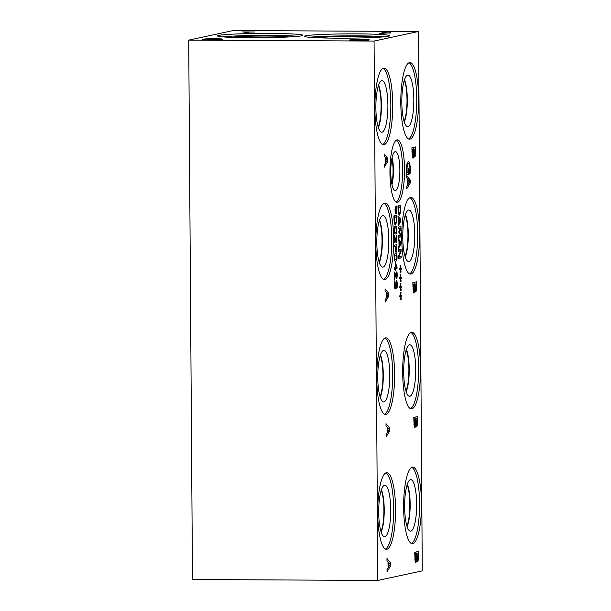 <?xml version="1.0" encoding="UTF-8"?>
<svg xmlns="http://www.w3.org/2000/svg" width="611" height="611" viewBox="0 0 611 611"><rect width="100%" height="100%" fill="white"/><g stroke="black" fill="none" stroke-linecap="round" stroke-linejoin="round"><path stroke-width="0.92" d="M394.668 279.487L394.294 272.124L394.691 272.04L396.409 276.974L396.6 271.88L396.997 271.796L397.188 274.843C397.188 277.173 396.936 278.433 396.44 278.608L394.63 273.568L394.347 279.487M396.302 278.608L395.875 278.104M395.508 263.517L395.531 267.572L396.631 267.335L395.202 263.517M395.554 270.558L395.241 269.191L394.271 269.398L394.263 267.847L395.233 267.633L395.195 262.31L395.592 262.226L397.089 268.794L395.546 269.123L395.248 270.558M395.546 269.123L394.271 269.115M397.089 268.794L394.271 268.863M397.081 267.305L396.623 267.305M394.645 267.763L394.653 268.779M395.241 269.191L394.271 269.184M395.615 259.591L396.47 258.965L396.753 257.132L396.44 255.398L395.584 255.161L394.737 255.757L394.446 257.628L394.752 259.347L395.615 259.591L394.225 259.339M396.44 255.398L394.339 255.154M395.18 261.225L395.623 261.233C394.63 261.47 394.133 260.294 394.133 257.697C394.11 255.085 394.584 253.687 395.569 253.519C396.57 253.275 397.066 254.459 397.066 257.063C397.081 259.667 396.6 261.057 395.623 261.233L395.393 261.256M396.608 246.294L395.485 246.531L396.104 250.754L396.608 246.294L394.11 246.294M395.485 246.531L394.11 246.523M396.104 250.754L395.271 250.159M396.02 252.419L395.493 251.503L395.164 246.6L394.118 246.829L394.103 245.225L396.921 244.621L396.783 250.838L396.073 252.427M394.492 245.141L394.5 246.279M395.164 246.6L394.11 246.6M395.928 210.467L395.561 213.415L395.745 210.192L395.057 210.398L395.05 209.382L395.737 209.283L395.508 206.167L395.92 208.939L396.295 205.991L396.111 209.214L396.799 209.008L396.806 210.024L396.111 210.1L396.547 212.674L396.34 213.247L395.707 210.467M396.111 210.1L395.05 210.1M396.806 210.024L395.05 210.016M396.111 209.214L395.722 209.214M395.745 210.192L395.05 210.192M396.402 216.951L394.232 217.417L394.454 221.93L395.363 223.42L396.264 221.396L396.402 216.951L393.904 216.951M394.454 221.93L394.049 221.93M394.278 223.42L395.363 223.42M395.187 225.085L394.171 222.878L393.896 215.882L396.715 215.278L396.539 222.389L395.279 225.1M394.286 215.798L394.294 216.943M395.424 232.348L396.279 231.722L396.562 229.889L396.249 228.155L395.393 227.918L394.546 228.514L394.255 230.385L394.561 232.104L395.424 232.348L394.034 232.104M396.249 228.155L394.148 227.918M394.989 233.99L395.432 233.99C394.439 234.227 393.942 233.051 393.942 230.454C393.919 227.842 394.393 226.452 395.378 226.284C396.379 226.039 396.875 227.216 396.875 229.828C396.89 232.432 396.417 233.814 395.432 233.99L395.202 234.013M394.553 235.747L394.148 235.747L394.553 235.625L394.324 238.878L394.943 241.238L395.424 237.908L396.233 240.726L396.531 240.024L396.34 235.571L396.738 235.487L396.791 241.169L395.729 241.169M394.943 241.238L394.072 240.665M396.791 241.169L396.279 242.361L395.607 240.276L394.927 242.888L394.286 241.956L394.148 235.716M395.439 241.933L394.278 241.925M394.996 280.9L394.653 284.695L395.141 287.285L396.417 280.564C396.913 280.625 397.188 281.923 397.249 284.443L397.089 288.071L396.646 288.163L396.921 284.619L396.463 282.221L395.21 288.942L394.607 287.98L394.332 284.886L394.523 280.884L394.996 280.9L394.523 280.892M396.486 282.221L395.783 282.221L396.486 282.221M397.089 288.071L396.646 288.064M374.069 41.059L377.835 580.45L422.285 570.873L418.52 31.482L374.069 41.059L188.715 40.127L233.165 30.55L418.52 31.482M400.587 287.842L400.213 290.79L400.396 287.575L399.709 287.781L399.701 286.765L400.388 286.666L400.159 283.542L400.572 286.322L400.946 283.374L400.763 286.59L401.45 286.383L401.458 287.399L400.77 287.483L401.198 290.049L400.992 290.622L400.358 287.842M400.457 269.749L400.09 272.697L400.266 269.474L399.579 269.68L399.571 268.664L400.266 268.565L400.037 265.449L400.449 268.221L400.816 265.281L400.633 268.496L401.328 268.29L401.328 269.306L400.64 269.382L401.068 271.956L400.869 272.529L400.228 269.749M400.976 236.877L398.166 237.48L398.151 235.877L400.579 235.357L398.907 232.57L398.899 231.592L400.526 228.117L398.105 228.636L398.089 227.147L400.908 226.536L400.923 228.728L399.373 232.073L400.961 234.647L400.976 236.877L398.158 236.946M398.028 217.524L398.013 215.897L400.854 219.357L400.869 221.327L398.082 226.001L398.074 224.313L398.853 223.046L398.823 218.448L398.028 217.524M399.227 215.156L398.219 212.949L397.944 205.953L400.763 205.342L400.587 212.46L399.319 215.164M398.181 240.245L398.173 238.626L401.015 242.086L401.03 244.056L398.242 248.73L398.227 247.035L399.014 245.775L398.975 241.169L398.181 240.245M401.129 257.888L398.311 258.499L398.296 256.704L400.686 250.846L398.257 251.365L398.25 249.868L401.068 249.265L401.083 251.541L398.884 256.88L401.114 256.399L401.129 257.888L398.303 257.964M400.526 278.799L400.152 281.74L400.335 278.524L399.647 278.731L399.64 277.715L400.327 277.615L400.098 274.492L400.51 277.272L400.885 274.324L400.701 277.547L401.389 277.341L401.396 278.356L400.701 278.433L401.137 281.007L400.931 281.572L400.297 278.792M400.648 296.893L400.281 299.841L400.457 296.618L399.77 296.824L399.762 295.808L400.449 295.709L400.228 292.585L400.64 295.365L401.007 292.417L400.824 295.64L401.511 295.434L401.519 296.45L400.831 296.526L401.259 299.1L401.053 299.673L400.419 296.893M386.03 425.775L386.015 423.644L389.757 428.189L389.772 430.786L386.106 436.934L386.091 434.711L387.122 433.046L387.076 426.99L386.03 425.775M414.869 427.914L414.159 426.447L413.792 417.397L417.496 416.603L417.405 425.004L416.733 426.791L415.908 424.744L414.938 427.921M406.628 177.77L406.613 175.64L410.355 180.192L410.371 182.788L406.705 188.929L406.689 186.706L407.72 185.041L407.674 178.992L406.628 177.77M408.377 161.48L409.798 163.259L410.34 168.628L410.057 173.891L409.462 174.02L409.912 168.476C409.844 165.253 409.339 163.656 408.408 163.679L407.293 165.375L406.926 169.278L407.071 172.516L408.026 172.31L408.003 168.628L408.431 168.537L408.469 174.295L406.857 174.647L406.498 169.446L406.941 163.863L408.53 161.464M408.538 163.664L406.987 163.672L408.538 163.664M409.996 139.132A38.317 8.936 -89.7 0 1 409.538 139.186A38.317 8.936 -89.7 0 1 400.793 101.808A38.317 8.936 -89.7 0 1 409.462 62.605A38.317 8.936 -89.7 0 1 409.92 62.559A38.317 8.936 -89.7 0 1 418.665 99.929A38.317 8.936 -89.7 0 1 409.996 139.132M384.067 144.723A38.317 8.936 -89.7 0 1 383.609 144.769A38.317 8.936 -89.7 0 1 374.864 107.399A38.317 8.936 -89.7 0 1 383.532 68.188A38.317 8.936 -89.7 0 1 383.998 68.142A38.317 8.936 -89.7 0 1 392.743 105.52A38.317 8.936 -89.7 0 1 384.067 144.723M397.456 202.371A31.291 7.301 -89.7 0 1 397.081 202.409A31.291 7.301 -89.7 0 1 389.94 171.89A31.291 7.301 -89.7 0 1 397.02 139.866A31.291 7.301 -89.7 0 1 397.394 139.827A31.291 7.301 -89.7 0 1 404.535 170.347A31.291 7.301 -89.7 0 1 397.456 202.371M410.936 274.049A38.317 8.936 -89.7 0 1 410.477 274.095A38.317 8.936 -89.7 0 1 401.733 236.724A38.317 8.936 -89.7 0 1 410.401 197.513A38.317 8.936 -89.7 0 1 410.867 197.468A38.317 8.936 -89.7 0 1 419.612 234.838A38.317 8.936 -89.7 0 1 410.936 274.049M385.014 279.632A38.317 8.936 -89.7 0 1 384.548 279.678A38.317 8.936 -89.7 0 1 375.803 242.307A38.317 8.936 -89.7 0 1 384.479 203.104A38.317 8.936 -89.7 0 1 384.938 203.051A38.317 8.936 -89.7 0 1 393.683 240.429A38.317 8.936 -89.7 0 1 385.014 279.632M411.883 408.828A38.317 8.936 -89.7 0 1 411.417 408.881A38.317 8.936 -89.7 0 1 402.672 371.503A38.317 8.936 -89.7 0 1 411.348 332.3A38.317 8.936 -89.7 0 1 411.806 332.254A38.317 8.936 -89.7 0 1 420.551 369.624A38.317 8.936 -89.7 0 1 411.883 408.828M385.953 414.418A38.317 8.936 -89.7 0 1 385.495 414.464A38.317 8.936 -89.7 0 1 376.75 377.094A38.317 8.936 -89.7 0 1 385.419 337.883A38.317 8.936 -89.7 0 1 385.877 337.837A38.317 8.936 -89.7 0 1 394.622 375.207A38.317 8.936 -89.7 0 1 385.953 414.418M412.822 543.675A38.317 8.936 -89.7 0 1 412.364 543.729A38.317 8.936 -89.7 0 1 403.619 506.351A38.317 8.936 -89.7 0 1 412.288 467.148A38.317 8.936 -89.7 0 1 412.746 467.102A38.317 8.936 -89.7 0 1 421.491 504.472A38.317 8.936 -89.7 0 1 412.822 543.675M386.893 549.266A38.317 8.936 -89.7 0 1 386.435 549.312A38.317 8.936 -89.7 0 1 377.69 511.942A38.317 8.936 -89.7 0 1 386.358 472.731A38.317 8.936 -89.7 0 1 386.816 472.685A38.317 8.936 -89.7 0 1 395.561 510.055A38.317 8.936 -89.7 0 1 386.893 549.266M412.983 158.234L412.272 156.767L411.913 147.717L415.617 146.923L415.526 155.324L414.854 157.119L414.044 155.064L413.051 158.241M384.151 156.111L384.136 153.98L387.878 158.532L387.893 161.128L384.227 167.269L384.212 165.046L385.236 163.381L385.197 157.333L384.151 156.111M413.922 293.127L413.219 291.661L412.853 282.61L416.557 281.816L416.465 290.217L415.793 292.012L414.984 289.958L413.998 293.135M414.984 289.958L414.541 289.958L414.984 289.958M385.09 290.989L385.075 288.858L388.817 293.41L388.833 296.007L385.167 302.155L385.151 299.925L386.175 298.267L386.137 292.211L385.09 290.989M415.808 562.762L415.098 561.295L414.739 552.245L418.443 551.45L418.352 559.852L417.672 561.639L416.87 559.592L415.877 562.769M416.87 559.592L416.419 559.592L416.87 559.592M386.969 560.623L386.962 558.492L390.696 563.037L390.719 565.633L387.053 571.781L387.038 569.559L388.061 567.894L388.016 561.837L386.969 560.623M400.77 287.483L399.709 287.476M401.458 287.399L399.709 287.391M400.763 286.59L400.381 286.59M400.396 287.575L399.709 287.567M400.64 269.382L399.579 269.382M401.328 269.306L399.579 269.298M400.633 268.496L400.251 268.496M400.266 269.474L399.579 269.474M400.961 234.647L400.152 234.647M398.54 235.793L398.548 236.862M399.373 232.073L398.907 232.073M400.923 228.728L400.243 228.72M398.479 227.063L398.487 228.109M400.526 228.117L398.097 228.102M399.143 218.814L399.166 222.541L400.48 220.388L398.823 218.814M400.869 221.327L399.907 221.327M400.854 219.357L399.594 219.349M400.449 207.014L398.28 207.488L398.494 211.994L399.411 213.483L400.304 211.459L400.449 207.014L397.952 207.022M398.494 211.994L398.097 211.994M398.326 213.491L399.411 213.483M398.334 205.869L398.341 207.007M399.304 241.544L399.327 245.263L400.64 243.109L398.983 241.544M401.03 244.056L400.068 244.049M401.015 242.086L399.754 242.078M398.685 256.88L398.693 257.88M398.884 256.88L398.296 256.872M401.083 251.541L400.404 251.541M398.639 249.784L398.647 250.831M400.686 250.846L398.257 250.831M400.701 278.433L399.64 278.425M401.396 278.356L399.64 278.341M400.701 277.547L400.312 277.539M400.335 278.524L399.64 278.517M400.831 296.526L399.77 296.526M401.519 296.45L399.77 296.442M400.824 295.64L400.442 295.64M400.457 296.618L399.77 296.618M388.443 562.326L388.474 567.229L390.2 564.396L388.023 562.326M388.474 567.229L388.054 567.222M390.719 565.633L389.451 565.633M390.696 563.037L389.039 563.029M418.031 553.65L416.954 553.879L417.107 558.675L417.588 559.462L418.031 553.65L414.747 553.818M416.954 553.879L414.747 553.872M416.542 553.971L415.175 554.261L415.365 559.539L415.915 560.57L416.481 559.157L416.542 553.971L414.747 553.963M415.175 554.261L414.747 554.261M415.365 559.539L414.861 559.539M418.352 559.852L416.901 559.844M416.015 551.97L416.022 553.635M387.504 427.479L387.534 432.382L389.26 429.548L387.084 427.479M387.534 432.382L387.114 432.374M389.772 430.786L388.512 430.786M389.757 428.189L388.1 428.181M417.092 418.802L416.007 419.031L416.167 423.828L416.649 424.614L417.092 418.802L413.807 418.97M416.007 419.031L413.807 419.024M415.595 419.123L414.227 419.413L414.426 424.691L414.968 425.722L415.541 424.309L415.595 419.123L413.807 419.115M414.227 419.413L413.807 419.413M414.426 424.691L413.922 424.691M415.908 424.744L415.48 424.744M415.923 424.744L415.48 424.737M417.405 425.004L415.961 424.996M415.068 417.122L415.083 418.787M386.557 292.7L386.595 297.595L388.321 294.762L386.137 292.692M386.595 297.595L386.175 297.595M388.833 296.007L387.565 295.999M388.817 293.41L387.16 293.402M416.152 284.016L415.068 284.245L415.228 289.041L415.709 289.828L416.152 284.016L412.868 284.184M415.068 284.245L412.868 284.237M414.556 289.828L415.709 289.828M414.655 284.336L413.288 284.634L413.479 289.904L414.029 290.935L414.594 289.522L414.655 284.336L412.868 284.329M413.288 284.634L412.868 284.627M413.479 289.904L412.983 289.904M413.097 290.935L414.029 290.935M416.465 290.217L415.022 290.21M414.128 282.343L414.143 284.008M408.102 179.474L408.133 184.377L409.859 181.543L407.682 179.474M408.133 184.377L407.713 184.377M410.371 182.788L409.11 182.781M410.355 180.192L408.698 180.176M408.469 174.295L406.811 174.288M407.071 172.516L406.643 172.516M407.293 165.375L406.689 165.367M410.057 173.891L409.462 173.891M410.264 171.592L409.782 171.592M407.239 162.847L407.468 163.656M385.617 157.814L385.656 162.717L387.382 159.883L385.197 157.814M385.656 162.717L385.236 162.717M387.893 161.128L386.626 161.121M387.878 158.532L386.221 158.524M415.213 149.122L414.128 149.351L414.281 154.148L414.77 154.934L415.213 149.122L411.921 149.29M414.128 149.351L411.921 149.344M413.716 149.443L412.349 149.733L412.54 155.011L413.089 156.042L413.655 154.629L413.716 149.443L411.921 149.435M412.349 149.733L411.929 149.733M412.54 155.011L412.043 155.011M415.526 155.324L414.075 155.316M413.189 147.442L413.196 149.107M377.835 580.45L192.48 579.518L188.715 40.127M383.318 33.055L389.665 32.91L383.326 33.147M389.665 33.093L389.115 32.788M390.864 32.719L379.469 33.429L383.173 32.635L390.864 33.025M383.173 32.635L383.173 33.147M270.138 33.445A42.701 2.139 179.6 0 1 302.88 35.285A42.701 2.139 179.6 0 1 250.227 37.729A42.701 2.139 179.6 0 1 217.485 35.881A42.701 2.139 179.6 0 1 270.138 33.445M305.531 35.812A42.701 2.139 179.6 0 1 352.058 33.865A42.701 2.139 179.6 0 1 389.749 35.728A42.701 2.139 179.6 0 1 388.573 36.232A42.701 2.139 179.6 0 1 342.045 38.18A42.701 2.139 179.6 0 1 304.354 36.324A42.701 2.139 179.6 0 1 305.531 35.812M202.974 39.18A9.913 0.496 179.6 0 1 213.774 38.73A9.913 0.496 179.6 0 1 222.526 39.157A9.913 0.496 179.6 0 1 222.251 39.28A9.913 0.496 179.6 0 1 211.452 39.73A9.913 0.496 179.6 0 1 202.699 39.295A9.913 0.496 179.6 0 1 202.974 39.18M349.782 39.921A9.913 0.496 179.6 0 1 360.582 39.463A9.913 0.496 179.6 0 1 369.327 39.898A9.913 0.496 179.6 0 1 369.059 40.013A9.913 0.496 179.6 0 1 358.252 40.463A9.913 0.496 179.6 0 1 349.507 40.036A9.913 0.496 179.6 0 1 349.782 39.921M246.111 32.757L244.056 32.75L247.325 32.047L242.575 31.925L254.993 31.986L249.372 32.055L246.111 32.757M247.325 32.047L247.325 32.498M385.862 472.899A38.317 8.936 -89.7 0 1 393.644 511.033A38.317 8.936 -89.7 0 1 385.48 549.09M384.892 536.725A25.761 6.011 -89.7 0 1 384.197 536.695A25.761 6.011 -89.7 0 1 378.705 510.956A25.761 6.011 -89.7 0 1 384.449 485.279A25.761 6.011 -89.7 0 1 384.533 485.256A25.761 6.011 -89.7 0 1 390.719 509.696A25.761 6.011 -89.7 0 1 384.892 536.725M381.401 489.785A24.081 5.614 -89.7 0 1 384.235 510.987A24.081 5.614 -89.7 0 1 381.188 532.158M381.386 489.823A24.081 5.614 -89.7 0 1 384.212 510.987A24.081 5.614 -89.7 0 1 381.172 532.12M381.012 531.623A23.829 5.56 90.3 0 0 383.907 510.987A23.829 5.56 90.3 0 0 381.226 490.32M411.791 467.316A38.317 8.936 -89.7 0 1 419.574 505.45A38.317 8.936 -89.7 0 1 411.402 543.5M410.821 531.135A25.761 6.011 -89.7 0 1 410.118 531.112A25.761 6.011 -89.7 0 1 404.627 505.373A25.761 6.011 -89.7 0 1 410.378 479.688A25.761 6.011 -89.7 0 1 410.462 479.673A25.761 6.011 -89.7 0 1 416.649 504.106A25.761 6.011 -89.7 0 1 410.821 531.135M407.102 526.537A24.081 5.614 -89.7 0 0 410.141 505.396A24.081 5.614 -89.7 0 0 407.316 484.233A24.081 5.614 -89.7 0 1 410.164 505.396A24.081 5.614 -89.7 0 1 407.109 526.575M406.941 526.04A23.829 5.56 90.3 0 0 409.836 505.396A23.829 5.56 90.3 0 0 407.147 484.729M384.922 338.051A38.317 8.936 -89.7 0 1 392.705 376.185A38.317 8.936 -89.7 0 1 384.533 414.243M383.952 401.878A25.761 6.011 -89.7 0 1 383.25 401.855A25.761 6.011 -89.7 0 1 377.758 376.109A25.761 6.011 -89.7 0 1 383.509 350.431A25.761 6.011 -89.7 0 1 383.593 350.409A25.761 6.011 -89.7 0 1 389.78 374.849A25.761 6.011 -89.7 0 1 383.952 401.878M380.454 354.938A24.081 5.614 -89.7 0 1 383.296 376.139A24.081 5.614 -89.7 0 1 380.241 397.31M380.447 354.976A24.081 5.614 -89.7 0 1 383.273 376.139A24.081 5.614 -89.7 0 1 380.233 397.272M380.073 396.776A23.829 5.56 90.3 0 0 382.96 376.139A23.829 5.56 90.3 0 0 380.279 355.472M410.844 332.468A38.317 8.936 -89.7 0 1 418.634 370.602A38.317 8.936 -89.7 0 1 410.462 408.652M409.874 396.287A25.761 6.011 -89.7 0 1 409.179 396.264A25.761 6.011 -89.7 0 1 403.688 370.526A25.761 6.011 -89.7 0 1 409.439 344.841A25.761 6.011 -89.7 0 1 409.515 344.825A25.761 6.011 -89.7 0 1 415.709 369.258A25.761 6.011 -89.7 0 1 409.874 396.287M406.384 349.355A24.081 5.614 -89.7 0 1 409.225 370.549A24.081 5.614 -89.7 0 1 406.17 391.727M406.368 349.385A24.081 5.614 -89.7 0 1 409.194 370.549A24.081 5.614 -89.7 0 1 406.162 391.689M406.002 391.193A23.829 5.56 90.3 0 0 408.889 370.549A23.829 5.56 90.3 0 0 406.208 349.882M383.975 203.272A38.317 8.936 -89.7 0 1 391.766 241.406A38.317 8.936 -89.7 0 1 383.593 279.456M383.005 267.091A25.761 6.011 -89.7 0 1 382.31 267.068A25.761 6.011 -89.7 0 1 376.819 241.33A25.761 6.011 -89.7 0 1 382.57 215.645A25.761 6.011 -89.7 0 1 382.646 215.622A25.761 6.011 -89.7 0 1 388.833 240.062A25.761 6.011 -89.7 0 1 383.005 267.091M379.515 220.151A24.081 5.614 -89.7 0 1 382.356 241.353A24.081 5.614 -89.7 0 1 379.301 262.524M379.5 220.189A24.081 5.614 -89.7 0 1 382.326 241.353A24.081 5.614 -89.7 0 1 379.294 262.493M379.133 261.989A23.829 5.56 90.3 0 0 382.02 241.353A23.829 5.56 90.3 0 0 379.339 220.686M409.905 197.681A38.317 8.936 -89.7 0 1 417.695 235.815A38.317 8.936 -89.7 0 1 409.523 273.865M408.935 261.5A25.761 6.011 -89.7 0 1 408.24 261.477A25.761 6.011 -89.7 0 1 402.748 235.739A25.761 6.011 -89.7 0 1 408.499 210.054A25.761 6.011 -89.7 0 1 408.576 210.039A25.761 6.011 -89.7 0 1 414.762 234.479A25.761 6.011 -89.7 0 1 408.935 261.5M405.444 214.568A24.081 5.614 -89.7 0 1 408.285 235.77A24.081 5.614 -89.7 0 1 405.23 256.941M405.429 214.606A24.081 5.614 -89.7 0 1 408.255 235.77A24.081 5.614 -89.7 0 1 405.215 256.903M405.062 256.406A23.829 5.56 90.3 0 0 407.949 235.77A23.829 5.56 90.3 0 0 405.269 215.103M391.911 158.493A17.856 4.162 -89.7 0 1 391.781 183.682M396.432 140.095A31.291 7.301 -89.7 0 1 402.618 171.149A31.291 7.301 -89.7 0 1 396.127 202.134M395.454 190.594A19.506 4.552 -89.7 0 1 394.989 190.586A19.506 4.552 -89.7 0 1 390.773 171.088A19.506 4.552 -89.7 0 1 395.187 151.627L395.187 151.627A19.506 4.552 -89.7 0 1 399.869 170.133A19.506 4.552 -89.7 0 1 395.454 190.594M392.117 157.554A18.17 4.239 -89.7 0 1 391.979 184.629M392.109 157.585A18.17 4.239 -89.7 0 1 391.972 184.598M378.4 85.777A23.829 5.56 -89.7 0 1 381.081 106.444A23.829 5.56 -89.7 0 1 378.194 127.08M383.036 68.356A38.317 8.936 -89.7 0 1 390.826 106.49A38.317 8.936 -89.7 0 1 382.654 144.547M382.066 132.182A25.761 6.011 -89.7 0 1 381.371 132.159A25.761 6.011 -89.7 0 1 375.88 106.413A25.761 6.011 -89.7 0 1 381.631 80.736A25.761 6.011 -89.7 0 1 381.707 80.713A25.761 6.011 -89.7 0 1 387.893 105.153A25.761 6.011 -89.7 0 1 382.066 132.182M378.576 85.242A24.081 5.614 -89.7 0 1 381.417 106.444A24.081 5.614 -89.7 0 1 378.362 127.615M378.56 85.28A24.081 5.614 -89.7 0 1 381.386 106.444A24.081 5.614 -89.7 0 1 378.346 127.577M404.329 80.186A23.829 5.56 -89.7 0 1 407.01 100.853A23.829 5.56 -89.7 0 1 404.115 121.497M408.965 62.773A38.317 8.936 -89.7 0 1 416.748 100.907A38.317 8.936 -89.7 0 1 408.583 138.957M407.995 126.592A25.761 6.011 -89.7 0 1 407.3 126.569A25.761 6.011 -89.7 0 1 401.809 100.83A25.761 6.011 -89.7 0 1 407.56 75.145A25.761 6.011 -89.7 0 1 407.636 75.13A25.761 6.011 -89.7 0 1 413.823 99.562A25.761 6.011 -89.7 0 1 407.995 126.592M404.49 79.682A24.081 5.614 -89.7 0 1 407.323 100.861A24.081 5.614 -89.7 0 1 404.276 122.001A24.081 5.614 -89.7 0 0 407.316 100.861A24.081 5.614 -89.7 0 0 404.49 79.69M375.887 37.401A29.893 1.497 -0.4 0 0 347.056 36.5A29.893 1.497 -0.4 0 0 318.239 37.798M384.953 36.744A42.701 2.139 -0.4 0 0 347.048 35.858A42.701 2.139 -0.4 0 0 309.166 37.271M375.902 37.393A29.893 1.497 -0.4 0 0 347.056 36.492A29.893 1.497 -0.4 0 0 318.224 37.798M222.297 36.836A42.701 2.139 179.6 0 1 270.154 35.407A42.701 2.139 179.6 0 1 298.084 36.309M231.348 37.363A29.893 1.497 179.6 0 1 267.167 36.049A29.893 1.497 179.6 0 1 289.034 36.958M395.386 274.805L394.92 274.805M394.737 255.757L394.232 255.757M396.783 250.838L395.355 250.831M396.539 222.389L396.073 222.389M394.546 228.514L394.042 228.514M395.905 286.399L395.5 286.391M396.035 283.894L395.653 283.894M400.587 212.46L400.113 212.452M416.969 556.27L416.557 556.27M417.107 558.675L416.519 558.675M415.182 555.972L414.762 555.972M418.466 555.651L418.046 555.651M416.03 421.422L415.617 421.422M416.167 423.828L415.579 423.828M414.243 421.124L413.823 421.124M417.527 420.803L417.107 420.803M415.083 286.643L414.67 286.635M415.228 289.041L414.64 289.041M415.587 289.828L414.556 289.82M413.303 286.345L412.883 286.338M413.922 290.935L413.097 290.928M416.587 286.017L416.167 286.017M406.926 169.278L406.498 169.27M410.34 168.628L409.912 168.628M409.798 163.259L407.361 163.252M414.143 151.742L413.731 151.742M414.281 154.148L413.7 154.148M412.356 151.444L411.936 151.444M415.648 151.123L415.228 151.123M395.897 255.131L394.347 255.123M395.317 259.622L394.263 259.614M395.707 227.888L394.156 227.88M395.126 232.379L394.08 232.379"/></g></svg>
